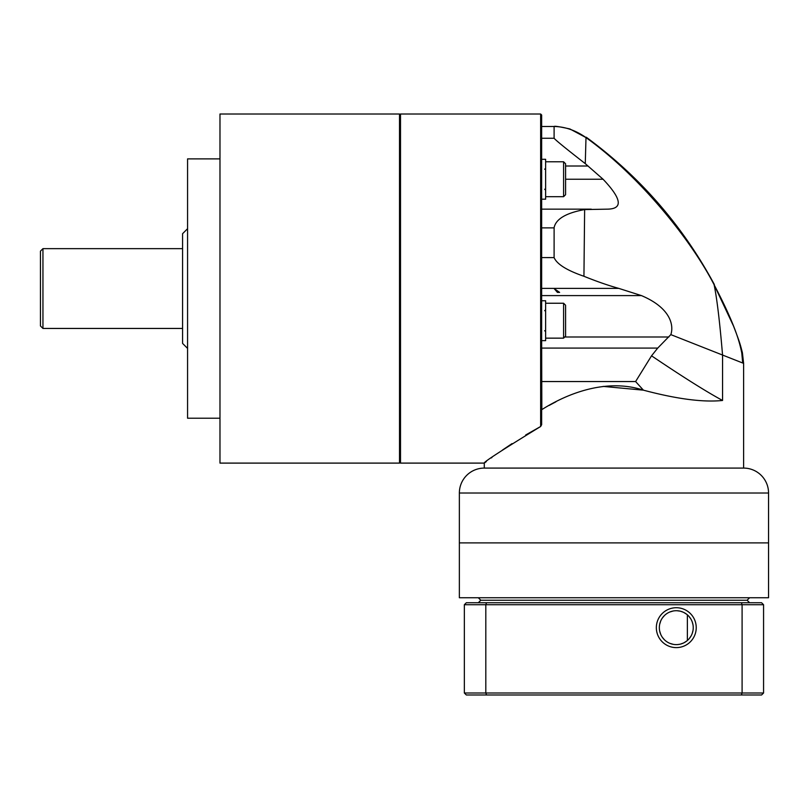 <?xml version="1.0" encoding="UTF-8"?>
<svg xmlns="http://www.w3.org/2000/svg" width="809" height="809" viewBox="0 0 809 809"><rect width="100%" height="100%" fill="white"/><g stroke="black" fill="none" stroke-linecap="round" stroke-linejoin="round"><path stroke-width="1.21" d="M219.977 463.102L219.977 114.008L399.515 114.008L399.515 463.102L219.977 463.102M219.977 158.888L187.567 158.888L187.567 418.213L219.977 418.213M187.567 228.704L182.581 233.7L182.581 343.41L187.567 348.396M40.45 308.755L40.45 288.55L40.45 325.956L42.948 328.444L42.948 248.656L182.581 248.656M541.646 340.64L541.646 300.746L545.63 300.746L545.63 340.64L541.646 340.64L541.838 409.617M549.068 405.461L555.955 401.78M603.109 386.399L643.398 390.16C606.184 377.924 566.947 393.7 541.646 409.738M541.646 300.746L541.646 199.186L545.63 199.186L545.63 159.292L541.646 159.292L541.646 115.009L541.646 424.695L540.645 426.495C502.126 450.047 483.337 462.242 484.288 463.102L400.506 463.102L399.515 462.101M768.55 493.015L459.36 493.015L459.36 542.89L768.55 542.89L459.36 542.89L459.36 597.75L768.55 597.75L768.55 493.015A24.937 24.937 0 0 0 743.613 468.087L743.613 363.362L741.752 352.866C739.76 343.329 736.089 326.523 714.104 284.748L714.064 284.667C691.452 240.597 640.415 176.564 585.999 137.591L585.271 163.64C566.27 148.856 555.884 140.402 554.104 138.258L554.104 126.477L541.646 126.477M583.936 276.273C566.846 270.378 556.895 264.159 554.104 257.606L554.114 227.572C555.965 218.956 566.138 212.959 584.634 209.571L583.936 276.273C596.9 281.512 608.53 285.547 618.824 288.398L641.436 295.598C669.963 307.592 674.15 324.763 670.833 334.623L657.727 348.082L651.538 355.818L635.601 381.555L643.408 390.16C676.83 399.039 703.213 402.478 722.558 400.465C706.318 391.687 682.644 376.802 651.538 355.818M399.515 115.009L400.506 114.008L400.506 463.102M525.668 434.999L540.645 426.495L540.645 114.008L400.506 114.008M743.613 468.087L484.288 468.087L484.288 463.102L486.34 461.575M722.558 400.465L722.558 355.04C719.737 321.618 716.926 298.187 714.104 284.748L733.5 326.027C739.517 341.671 740.235 344.199 742.409 352.764L743.613 363.362L670.833 334.623M585.999 137.591C575.796 130.411 565.167 126.7 554.114 126.477C554.499 125.88 559.767 126.71 569.9 128.965L585.999 137.591M585.271 163.64L603.069 179.234C621.858 199.044 623.213 209.015 607.154 209.157L584.634 209.571M714.064 284.667L714.347 284.515C682.715 225.802 640.02 176.706 586.262 137.227M491.346 457.924L491.923 457.5M502.409 450.097L512.026 443.615M459.36 493.015A24.937 24.937 0 0 1 484.288 468.087M687.377 614.84L687.377 640.495M742.702 362.998L741.772 352.967M541.646 209.157L591.278 209.157M557.441 292.403L554.114 288.55L559.616 292.393L557.441 292.403M541.646 199.186L541.646 159.292M545.63 161.78L563.59 161.78L563.59 196.688L545.63 196.688M563.59 196.688L565.582 194.696L565.582 179.234L603.069 179.234M563.59 161.78L565.582 163.772L565.582 179.234M545.63 303.244L563.59 303.244L563.59 338.152L545.63 338.152M563.59 338.152L565.582 336.15L565.582 305.236L563.59 303.244M478.311 597.75L480.799 600.238L747.101 600.238L749.599 597.75M478.311 602.735L480.799 600.238L747.101 600.238L749.599 602.735M486.553 694.992L466.338 694.992L464.346 693L485.815 693L486.553 694.992L741.357 694.992L742.096 693L485.815 693L485.815 604.727L464.346 604.727L464.346 693M741.357 602.735L742.096 604.727L485.815 604.727L486.553 602.735L761.572 602.735L763.565 604.727L763.565 693L761.572 694.992L741.357 694.992M763.565 693L742.096 693L742.096 604.727L763.565 604.727M696.236 627.663A19.952 19.952 0 0 1 676.294 647.615A19.952 19.952 0 0 1 656.342 627.663A19.952 19.952 0 0 1 676.294 607.721A19.952 19.952 0 0 1 696.236 627.663A19.952 19.952 0 0 0 676.294 607.721A19.952 19.952 0 0 0 656.342 627.663A19.952 19.952 0 0 0 676.294 647.615A19.952 19.952 0 0 0 696.236 627.663M486.553 602.735L466.338 602.735L464.346 604.727M693.242 627.663A16.959 16.959 0 0 1 676.294 644.621A16.959 16.959 0 0 1 659.335 627.663A16.959 16.959 0 0 1 676.294 610.714A16.959 16.959 0 0 1 693.242 627.663M693.01 624.851L692.231 621.888M690.916 619.087L689.056 616.509M686.669 614.253L683.747 612.443M683.302 612.231L680.409 611.22M680.076 611.139L676.961 610.724M676.799 610.724L675.404 610.734M673.128 611.007L669.69 612.049M664.411 615.568L662.338 618.025M660.72 620.958L659.689 624.245M659.689 631.101L660.731 634.398M662.359 637.33L664.432 639.788M669.812 643.337L673.31 644.358M675.464 644.601L677.022 644.611M677.649 644.571L679.934 644.227M680.632 644.055L683.595 642.973M683.959 642.791L686.831 640.95M689.167 638.695L690.987 636.127M692.261 633.346L693.02 630.423M554.104 138.258L541.646 138.258M541.646 227.875L554.104 227.875M554.104 257.606L541.646 257.586M541.646 381.555L635.601 381.555M541.646 348.082L657.727 348.082M564.743 336.989L668.861 336.989M541.646 295.598L641.436 295.598M618.824 288.398L541.646 288.398M588.022 166.007L565.582 166.007M42.948 328.444L182.581 328.444M40.45 288.55L40.45 251.154L42.948 248.656M540.645 114.008L541.646 115.009M544.639 189.215L545.63 190.206M544.639 169.263L545.63 168.262M544.639 330.669L545.63 331.67M544.639 310.717L545.63 309.726"/></g></svg>
